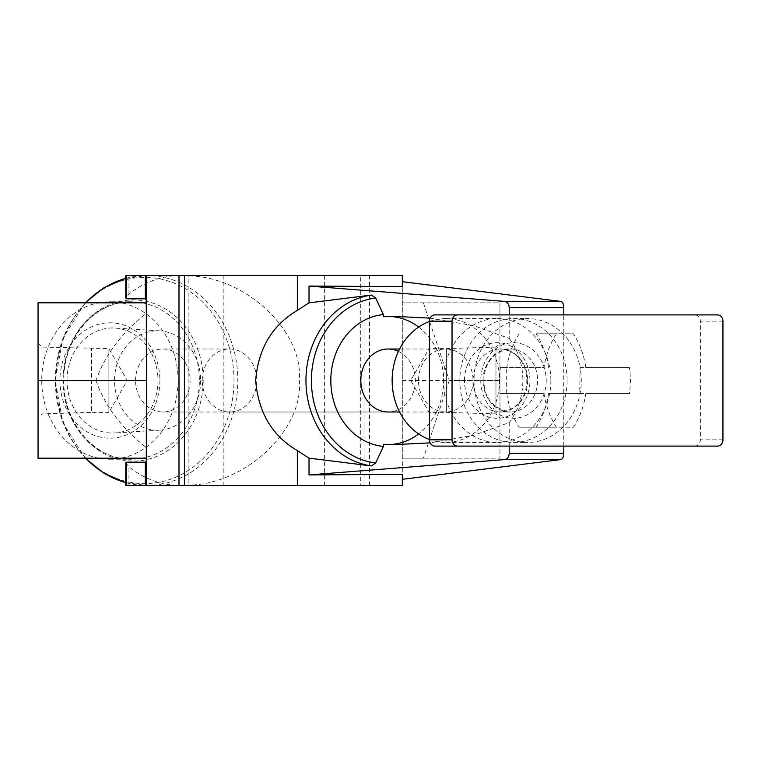 <?xml version="1.0" encoding="UTF-8"?>
<svg xmlns="http://www.w3.org/2000/svg" width="761" height="761" viewBox="0 0 761 761"><rect width="100%" height="100%" fill="white"/><g stroke="black" fill="none" stroke-linecap="round" stroke-linejoin="round"><path stroke-width="0.57" stroke-dasharray="3.81 2.85" d="M38.05 343.106L42.026 347.083L108.88 348.624L127.277 380.5L108.88 412.376L108.88 348.624L108.88 412.376L91.586 412.376L91.586 348.624L91.586 412.376L42.026 413.917L42.026 347.083L42.026 413.917L38.05 417.894L38.05 343.106L38.05 417.894M146.179 381.603L146.179 458.179L38.05 458.179L38.05 302.821L146.179 302.821L146.179 379.397M146.179 458.179L146.179 485.48M146.179 275.52L146.179 313.542C121.418 333.061 104.685 355.377 95.991 380.5L38.05 380.5M95.991 380.5C104.685 405.623 121.418 427.939 146.179 447.458M125.793 462.85L128.942 466.883A104.98 90.911 90 0 0 180.604 485.48A104.98 90.911 90 0 0 188.167 485.109C245.232 484.852 303.753 429.775 299.301 380.5C303.753 331.225 245.232 276.148 188.167 275.891A104.98 90.911 90 0 0 180.604 275.52A104.98 90.911 90 0 0 128.942 294.117L125.793 298.15M178.084 380.5A78.735 68.186 -90 0 1 109.898 459.235A78.735 68.186 -90 0 1 41.722 380.5A78.735 68.186 -90 0 1 109.898 301.765A78.735 68.186 -90 0 1 178.084 380.5M159.886 380.5A57.712 49.979 -90 0 1 109.898 438.212A57.712 49.979 -90 0 1 59.919 380.5A57.712 49.979 -90 0 1 109.898 322.788A57.712 49.979 -90 0 1 159.886 380.5M67.006 380.5A52.528 45.489 -90 0 1 114.959 328.048A52.528 45.489 -90 0 1 157.984 380.5A52.528 45.489 -90 0 1 114.959 432.952A52.528 45.489 -90 0 1 67.006 380.5M200.647 380.5A49.712 43.054 -90 0 1 159.924 430.136A49.712 43.054 -90 0 1 114.54 380.5A49.712 43.054 -90 0 1 159.924 330.864A49.712 43.054 -90 0 1 200.647 380.5M135.582 380.5A31.496 27.272 -90 0 1 162.854 349.004A31.496 27.272 -90 0 1 190.126 380.5A31.496 27.272 -90 0 1 162.854 411.996A31.496 27.272 -90 0 1 135.582 380.5M398.441 351.363A31.496 27.272 -90 0 1 415.363 380.5A31.496 27.272 -90 0 1 388.091 411.996L162.854 411.996M383.411 316.69A64.038 55.458 -90 0 1 388.091 316.462A64.038 55.458 -90 0 1 390.241 316.509M418.655 327.068A64.038 55.458 -90 0 1 418.655 433.932M390.241 444.491A64.038 55.458 -90 0 1 388.091 444.538A64.038 55.458 -90 0 1 383.411 444.31M430.146 318.136L473.932 325.765L509.223 338.445L509.223 314.892M423.382 302.821L449.275 380.5L499.948 380.5L402.312 380.5L402.312 302.821L499.948 302.821L499.948 458.179L499.948 302.821L402.312 302.821L402.312 286.631M563.768 446.108L563.768 314.892M449.275 380.5L423.382 458.179L402.312 458.179L402.312 474.369M402.312 380.5L402.312 458.179L499.948 458.179L423.382 458.179M499.948 343.106L499.948 417.894L499.948 343.106L495.963 347.083L495.963 413.917L499.948 417.894M495.963 413.917L495.963 347.083L446.403 348.624L446.403 412.376L495.963 413.917M446.403 412.376L446.403 348.624L429.118 348.624L429.118 412.376L429.118 348.624L410.712 380.5L429.118 412.376L446.403 412.376M402.312 485.48L402.312 275.52L188.167 275.52L223.858 275.52L188.167 275.52L188.167 485.48L402.312 485.48M125.793 275.52L188.167 275.891M360.324 275.52L324.633 275.52L360.324 275.52L360.324 485.48L324.633 485.48L360.324 485.48M324.633 275.52L324.633 485.48M125.793 485.48L223.858 485.48L188.167 485.109M223.858 275.52L223.858 485.48M146.179 313.542L146.179 302.821M509.223 446.108L509.223 422.555L473.932 435.235L430.146 442.864M509.223 338.445A64.038 55.458 -90 0 1 509.223 422.555M629.385 367.382L580.072 367.382A61.936 53.641 -90 0 1 581.29 380.5A61.936 53.641 -90 0 1 580.072 393.618A61.936 53.641 -90 0 1 527.658 442.436A61.936 53.641 -90 0 1 475.235 393.618A61.936 53.641 -90 0 1 474.017 380.5A61.936 53.641 -90 0 1 475.235 367.382A61.936 53.641 -90 0 1 527.658 318.564A61.936 53.641 -90 0 1 580.072 367.382L579.739 393.618L629.385 393.618A75.586 65.456 90 0 0 629.385 367.382L585.789 367.382A78.735 68.186 90 0 0 573.442 333.784L556.405 333.784A78.735 68.186 90 0 0 544.058 367.382L500.462 367.382L506.293 367.382L506.293 393.618L500.462 393.618L544.058 393.618A78.735 68.186 90 0 0 556.405 427.216L573.442 427.216A78.735 68.186 90 0 0 585.789 393.618L629.385 393.618M544.058 393.618L500.462 393.618A75.586 65.456 90 0 1 500.462 367.382L544.058 367.382M434.921 446.108L694.926 446.108A6.297 5.451 90 0 0 700.377 439.81L700.377 321.19A6.297 5.451 90 0 0 694.926 314.892L434.921 314.892M506.788 393.618A78.735 68.186 90 0 0 519.135 427.216L556.405 427.216M519.135 427.216L573.442 427.216M536.172 427.216A78.735 68.186 90 0 0 548.519 393.618L585.789 393.618M548.519 393.618L580.072 393.618M567.126 380.5A61.936 53.641 -90 0 1 513.485 442.436A61.936 53.641 -90 0 1 459.844 380.5A61.936 53.641 -90 0 1 513.485 318.564A61.936 53.641 -90 0 1 567.126 380.5M550.85 380.5A61.936 53.641 -90 0 1 497.209 442.436A61.936 53.641 -90 0 1 443.577 380.5A61.936 53.641 -90 0 1 497.209 318.564A61.936 53.641 -90 0 1 550.85 380.5M429.461 321.494A61.936 53.641 -90 0 1 445.775 318.564A61.936 53.641 -90 0 1 499.416 380.5A61.936 53.641 -90 0 1 445.775 442.436A61.936 53.641 -90 0 1 429.461 439.506M473.047 380.5A31.496 27.272 -90 0 1 445.775 411.996A31.496 27.272 -90 0 1 418.502 380.5A31.496 27.272 -90 0 1 445.775 349.004A31.496 27.272 -90 0 1 473.047 380.5M202.245 380.5A31.496 27.272 -90 0 1 229.527 349.004A31.496 27.272 -90 0 1 256.799 380.5A31.496 27.272 -90 0 1 229.527 411.996A31.496 27.272 -90 0 1 202.245 380.5M580.072 367.382L585.789 367.382M548.519 367.382A78.735 68.186 90 0 0 536.172 333.784L573.442 333.784M536.172 333.784L556.405 333.784M519.135 333.784A78.735 68.186 90 0 0 506.788 367.382M717.499 314.892L694.926 314.892M717.499 446.108L694.926 446.108M125.793 278.393A104.98 90.911 -90 0 1 146.902 275.52A104.98 90.911 -90 0 1 237.812 380.5A104.98 90.911 -90 0 1 146.902 485.48A104.98 90.911 -90 0 1 125.793 482.607M85.746 458.179A104.98 90.911 -90 0 1 55.991 380.5A104.98 90.911 -90 0 1 85.746 302.821M55.353 380.5A103.135 89.313 -90 0 1 144.666 277.365A103.135 89.313 -90 0 1 233.988 380.5A103.135 89.313 -90 0 1 144.666 483.635A103.135 89.313 -90 0 1 55.353 380.5M203.177 380.5A80.58 69.784 -90 0 1 133.394 461.08A80.58 69.784 -90 0 1 63.61 380.5A80.58 69.784 -90 0 1 133.394 299.92A80.58 69.784 -90 0 1 203.177 380.5M62.982 380.5A78.735 68.186 -90 0 1 131.168 301.765A78.735 68.186 -90 0 1 199.353 380.5A78.735 68.186 -90 0 1 131.168 459.235A78.735 68.186 -90 0 1 62.982 380.5M128.942 485.48L128.942 466.883M128.942 294.117L128.942 275.52M369.494 485.48L369.494 275.52M364.034 485.48L364.034 275.52M546.208 380.5A37.793 32.733 -90 0 1 513.485 418.293A37.793 32.733 -90 0 1 480.752 380.5A37.793 32.733 -90 0 1 513.485 342.707A37.793 32.733 -90 0 1 546.208 380.5M483.064 380.5A31.496 27.272 -90 0 1 510.336 349.004A31.496 27.272 -90 0 1 537.608 380.5A31.496 27.272 -90 0 1 510.336 411.996A31.496 27.272 -90 0 1 483.064 380.5M527.639 380.5A31.496 27.272 -90 0 1 500.358 411.996A31.496 27.272 -90 0 1 473.085 380.5A31.496 27.272 -90 0 1 500.358 349.004A31.496 27.272 -90 0 1 527.639 380.5M464.486 380.5A37.793 32.733 -90 0 1 497.209 342.707A37.793 32.733 -90 0 1 529.941 380.5A37.793 32.733 -90 0 1 497.209 418.293A37.793 32.733 -90 0 1 464.486 380.5M722.95 321.19L700.377 321.19M722.95 439.81L700.377 439.81M125.793 482.664L146.902 485.48L180.604 485.48M125.793 278.336L146.902 275.52L180.604 275.52M85.165 302.821L62.963 338.065L55.144 380.5L62.963 422.935L85.165 458.179M109.898 459.235L131.168 459.235C95.667 460.424 62.916 422.964 63.829 380.5C62.916 338.036 95.677 300.576 131.168 301.765L109.898 301.765M159.924 430.136L114.959 432.952M159.924 330.864L114.959 328.048M162.854 349.004L229.527 349.004M388.091 444.538L396.072 444.538M388.091 316.462L396.072 316.462M513.485 442.436L527.658 442.436M513.485 318.564L527.658 318.564M483.901 380.5C483.796 367.002 491.34 350.745 510.336 349.004L500.358 349.004C519.354 350.745 526.897 367.002 526.793 380.5C526.897 393.998 519.354 410.255 500.358 411.996L510.336 411.996C492.814 408.6 484.006 398.098 483.901 380.5M445.775 318.564L497.209 318.564M445.775 442.436L497.209 442.436M399.592 349.004L445.775 349.004M229.527 411.996L388.091 411.996M399.592 411.996L445.775 411.996"/><path stroke-width="1.14" d="M146.179 302.821L38.05 302.821L38.05 458.179L146.179 458.179M126.64 462.174L125.793 462.85L125.793 485.48L126.64 485.48L126.64 462.174L145.332 462.174L146.179 461.48M146.179 299.52L145.332 298.826L126.64 298.826L126.64 275.52L125.793 275.52L125.793 298.15L126.64 298.826M399.592 411.996L388.091 411.996A31.496 27.272 -90 0 1 360.819 380.5A31.496 27.272 -90 0 1 388.091 349.004A31.496 27.272 -90 0 1 398.441 351.363M402.312 479.306L560.809 459.596A6.297 3.149 -90 0 0 563.768 453.309L509.223 453.309C508.947 456.933 507.387 459.035 504.533 459.596L309.023 474.921L309.023 458.151L371.368 465.932L375.696 462.983L383.411 446.412L383.411 444.31L396.072 444.538L430.146 442.864M390.241 316.509A64.038 55.458 -90 0 1 418.655 327.068M418.655 433.932A64.038 55.458 -90 0 1 390.241 444.491M430.146 318.136L396.072 316.462L383.411 316.69L383.411 314.588L375.696 298.017L371.368 295.068L309.023 302.849L309.023 286.079L504.533 301.404C507.387 301.965 508.947 304.067 509.223 307.691L509.223 314.892M383.411 446.412A66.131 57.275 -90 0 1 330.816 380.5A66.131 57.275 -90 0 1 383.411 314.588M563.768 314.892L563.768 307.691A6.297 3.149 -90 0 0 560.809 301.404L402.312 281.694M309.023 474.921L402.312 474.369L402.312 485.48L297.342 485.48L297.342 450.579C272.191 435.825 258.302 412.472 255.667 380.5C258.302 348.528 272.191 325.175 297.342 310.421L297.342 275.52L402.312 275.52L402.312 286.631L309.023 286.079M563.768 453.309L563.768 446.108M297.342 310.421L309.023 302.849M145.332 298.826L145.332 275.52L126.64 275.52M145.332 275.52L297.342 275.52M297.342 485.48L146.179 485.48L146.54 380.5L38.05 380.5M126.64 485.48L146.179 485.48M146.179 275.52L146.54 380.5M309.023 458.151L297.342 450.579M509.223 453.309L509.223 446.108M457.485 314.892L434.921 314.892A6.297 5.451 90 0 0 429.461 321.19L429.461 439.81A6.297 5.451 90 0 0 434.921 446.108L717.499 446.108A6.297 5.451 90 0 0 722.95 439.81L722.95 321.19A6.297 5.451 90 0 0 717.499 314.892L457.485 314.892A6.297 5.451 90 0 0 452.034 321.19L452.034 439.81A6.297 5.451 90 0 0 457.485 446.108M429.461 439.506A61.936 53.641 -90 0 1 392.134 380.5A61.936 53.641 -90 0 1 429.461 321.494M125.793 482.607A104.98 90.911 -90 0 1 85.746 458.179M85.746 302.821A104.98 90.911 -90 0 1 125.793 278.393M375.696 462.983A82.939 71.829 -90 0 1 311.401 380.5A82.939 71.829 -90 0 1 375.696 298.017M560.809 301.404L504.533 301.404M563.768 307.691L509.223 307.691M145.332 485.48L145.332 462.174M178.997 485.48L178.997 275.52M184.457 485.48L184.457 275.52M371.368 465.932A86.079 74.549 -90 0 1 305.951 380.5A86.079 74.549 -90 0 1 371.368 295.068M560.809 459.596L504.533 459.596M452.034 439.81L429.461 439.81M452.034 321.19L429.461 321.19M125.793 278.336L104.086 287.639L85.165 302.821M125.793 482.664L104.086 473.361L85.165 458.179M388.091 349.004L399.592 349.004"/></g></svg>
